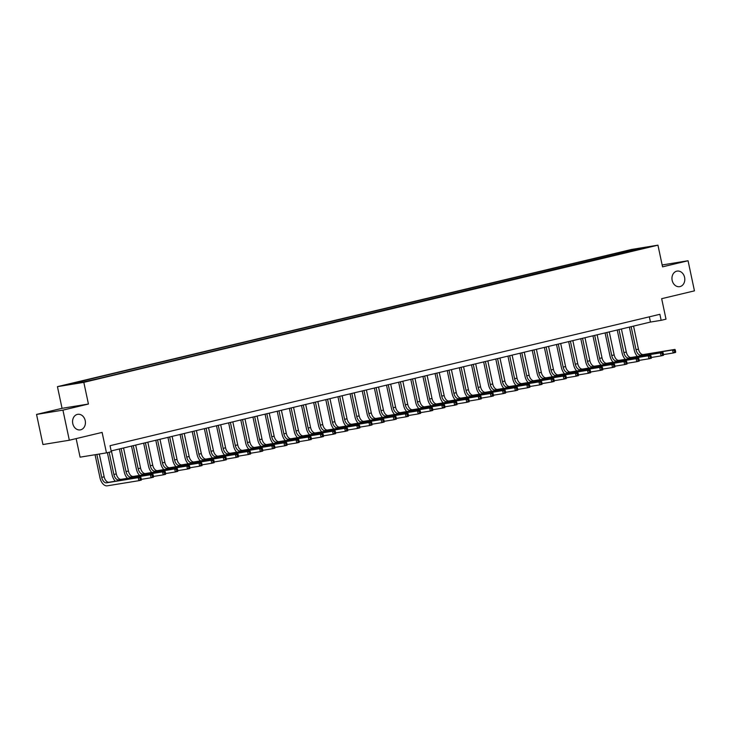 <?xml version="1.0" encoding="UTF-8"?>
<svg xmlns="http://www.w3.org/2000/svg" width="731" height="731" viewBox="0 0 731 731"><rect width="100%" height="100%" fill="white"/><g stroke="black" fill="none" stroke-linecap="round" stroke-linejoin="round"><path stroke-width="1.1" d="M85.216 420.617A7.886 6.387 -99.2 0 1 80.264 429.892A7.886 6.387 -99.2 0 1 72.78 423.596A7.886 6.387 -99.2 0 1 77.733 414.322A7.886 6.387 -99.2 0 1 85.216 420.617M684.6 277.396A7.886 6.387 -99.2 0 1 679.647 286.662A7.886 6.387 -99.2 0 1 672.164 280.366A7.886 6.387 -99.2 0 1 677.116 271.1A7.886 6.387 -99.2 0 1 684.6 277.396M89.812 380.796L83.672 381.984L89.812 380.796M76.143 438.609L80.09 457.167L106.47 452.873L111.322 451.712L110.043 445.691L659.883 314.303L661.162 320.324L666.014 319.164L661.665 298.687L694.45 290.856L688.054 260.748L662.149 264.969M36.55 414.422L42.946 444.53L69.326 440.236L62.93 410.128L88.433 404.033L83.818 382.359L57.438 386.653L62.053 408.327L36.55 414.422L62.93 410.128M83.818 382.359L657.946 245.168L631.566 249.463L57.438 386.653M644.97 247.791L650.91 246.639L645.025 248.083M623.123 253.228L622.264 252.268L617.951 252.972L77.833 382.039L82.146 381.335L82.758 382.03M622.264 252.268L646.359 247.352L633.119 250.843M82.146 381.335L69.025 384.469L80.008 382.688L97.433 378.85L633.247 250.486M106.47 452.873L102.112 432.405L69.326 440.236M657.946 245.168L662.551 266.842L688.054 260.748M111.158 450.936L650.462 322.06L661.162 320.324M649.347 316.815L650.462 322.06M617.951 252.972L618.252 254.397M635.376 249.975L635.376 249.134M88.433 404.033L62.053 408.327M637.45 356.445A9.238 5.409 76.6 0 1 634.234 349.994L629.373 327.104M633.549 326.108L638.446 349.126A6.159 3.609 -103.4 0 0 643.289 354.562L674.978 349.409L672.557 349.985L674.402 350.569L674.658 351.775L675.627 351.538L675.371 350.332L674.402 350.569M631.127 326.684L636.016 349.701A6.159 3.609 -103.4 0 0 640.859 355.147L672.557 349.985L673.196 353L663.483 354.581M675.627 351.538L675.618 352.415L673.196 353L674.658 351.775M675.371 350.332L674.978 349.409M625.307 359.341A9.238 5.409 76.6 0 1 622.09 352.899L617.229 330.01M621.414 329.005L626.303 352.031A6.159 3.609 -103.4 0 0 631.145 357.468L662.834 352.305L660.413 352.89L662.259 353.466L662.514 354.672L663.483 354.444L663.227 353.237L662.259 353.466M618.983 329.59L623.872 352.607A6.159 3.609 -103.4 0 0 628.715 358.053L660.413 352.89L661.052 355.896L651.339 357.477M663.483 354.444L663.474 355.321L661.052 355.896L662.514 354.672M663.227 353.237L662.834 352.305M613.163 362.247A9.238 5.409 76.6 0 1 609.946 355.796L605.085 332.907M609.27 331.911L614.159 354.928A6.159 3.609 -103.4 0 0 619.002 360.374L650.7 355.211L648.269 355.796L650.115 356.372L650.371 357.578L651.339 357.34L651.083 356.134L650.115 356.372M606.84 332.486L611.728 355.513A6.159 3.609 -103.4 0 0 616.58 360.95L648.269 355.796L648.909 358.802L639.196 360.383M651.339 357.34L651.339 358.227L648.909 358.802L650.371 357.578M651.083 356.134L650.7 355.211M601.019 365.144A9.238 5.409 76.6 0 1 597.803 358.702L592.942 335.812M597.126 334.807L602.015 357.834A6.159 3.609 -103.4 0 0 606.858 363.27L638.556 358.117L636.125 358.693L637.971 359.268L638.227 360.474L639.196 360.246L638.94 359.04L637.971 359.268M594.696 335.392L599.584 358.409A6.159 3.609 -103.4 0 0 604.436 363.855L636.125 358.693L636.765 361.708L627.052 363.289M639.196 360.246L639.196 361.123L636.765 361.708L638.227 360.474M638.94 359.04L638.556 358.117M588.884 368.049A9.238 5.409 76.6 0 1 585.659 361.598L580.798 338.709M584.983 337.713L589.871 360.73A6.159 3.609 -103.4 0 0 594.714 366.176L626.412 361.013L623.982 361.598L625.827 362.174L626.083 363.38L627.052 363.143L626.796 361.946L625.827 362.174M582.552 338.289L587.441 361.315A6.159 3.609 -103.4 0 0 592.293 366.752L623.982 361.598L624.621 364.605L614.908 366.185M627.052 363.143L627.052 364.029L624.621 364.605L626.083 363.38M626.796 361.946L626.412 361.013M576.741 370.946A9.238 5.409 76.6 0 1 573.524 364.504L568.654 341.615M572.839 340.609L577.728 363.636A6.159 3.609 -103.4 0 0 582.58 369.073L614.268 363.919L611.838 364.495L613.684 365.08L613.939 366.277L614.908 366.048L614.652 364.842L613.684 365.08M570.408 341.194L575.306 364.212A6.159 3.609 -103.4 0 0 580.149 369.658L611.838 364.495L612.477 367.51L602.764 369.091M614.908 366.048L614.908 366.925L612.477 367.51L613.939 366.277M614.652 364.842L614.268 363.919M564.597 373.852A9.238 5.409 76.6 0 1 561.381 367.41L556.51 344.511M560.695 343.515L565.584 366.533A6.159 3.609 -103.4 0 0 570.436 371.978L602.125 366.816L599.694 367.401L601.54 367.976L601.796 369.182L602.773 368.945L602.518 367.748L601.54 367.976M558.265 344.091L563.162 367.117A6.159 3.609 -103.4 0 0 568.005 372.554L599.694 367.401L600.334 370.407L590.63 371.988M602.773 368.945L602.764 369.831L600.334 370.407L601.796 369.182M602.518 367.748L602.125 366.816M552.453 376.757A9.238 5.409 76.6 0 1 549.237 370.306L544.367 347.417M548.552 346.421L553.449 369.438A6.159 3.609 -103.4 0 0 558.292 374.875L589.981 369.722L587.55 370.297L589.396 370.882L589.652 372.079L590.63 371.851L590.374 370.644L589.396 370.882M546.121 346.997L551.019 370.014A6.159 3.609 -103.4 0 0 555.862 375.46L587.55 370.297L588.19 373.313L578.486 374.893M590.63 371.851L590.621 372.728L588.19 373.313L589.652 372.079M590.374 370.644L589.981 369.722M540.31 379.654A9.238 5.409 76.6 0 1 537.093 373.212L532.223 350.313M536.408 349.317L541.305 372.335A6.159 3.609 -103.4 0 0 546.148 377.781L577.837 372.618L575.407 373.203L577.252 373.779L577.508 374.985L578.486 374.756L578.23 373.55L577.252 373.779M533.977 349.902L538.875 372.92A6.159 3.609 -103.4 0 0 543.718 378.356L575.407 373.203L576.046 376.209L566.342 377.79M578.486 374.756L578.477 375.633L576.046 376.209L577.508 374.985M578.23 373.55L577.837 372.618M528.166 382.56A9.238 5.409 76.6 0 1 524.949 376.109L520.079 353.219M524.264 352.223L529.162 375.241A6.159 3.609 -103.4 0 0 534.005 380.677L565.693 375.524L563.263 376.099L565.109 376.684L565.374 377.89L566.342 377.653L566.086 376.447L565.109 376.684M521.833 352.799L526.731 375.825A6.159 3.609 -103.4 0 0 531.574 381.262L563.263 376.099L563.903 379.115L554.199 380.696M566.342 377.653L566.333 378.53L563.903 379.115L565.374 377.89M566.086 376.447L565.693 375.524M516.022 385.456A9.238 5.409 76.6 0 1 512.806 379.014L507.935 356.125M512.12 355.12L517.018 378.146A6.159 3.609 -103.4 0 0 521.861 383.583L553.55 378.43L551.119 379.005L552.974 379.581L553.23 380.787L554.199 380.559L553.943 379.352L552.974 379.581M509.69 355.705L514.587 378.722A6.159 3.609 -103.4 0 0 519.43 384.168L551.119 379.005L551.759 382.021L542.055 383.592M554.199 380.559L554.189 381.436L551.759 382.021L553.23 380.787M553.943 379.352L553.55 378.43M503.878 388.362A9.238 5.409 76.6 0 1 500.662 381.911L495.792 359.022M499.977 358.026L504.874 381.043A6.159 3.609 -103.4 0 0 509.717 386.489L541.406 381.326L538.975 381.911L540.83 382.487L541.086 383.693L542.055 383.455L541.799 382.249L540.83 382.487M497.555 358.601L502.444 381.628A6.159 3.609 -103.4 0 0 507.287 387.065L538.975 381.911L539.624 384.917L529.911 386.498M542.055 383.455L542.046 384.342L539.624 384.917L541.086 383.693M541.799 382.249L541.406 381.326M491.735 391.259A9.238 5.409 76.6 0 1 488.518 384.817L483.657 361.927M487.833 360.922L492.731 383.949A6.159 3.609 -103.4 0 0 497.573 389.385L529.262 384.232L526.841 384.808L528.687 385.383L528.942 386.589L529.911 386.361L529.655 385.155L528.687 385.383M485.411 361.507L490.3 384.524A6.159 3.609 -103.4 0 0 495.143 389.97L526.841 384.808L527.48 387.823L517.767 389.404M529.911 386.361L529.902 387.238L527.48 387.823L528.942 386.589M529.655 385.155L529.262 384.232M479.591 394.164A9.238 5.409 76.6 0 1 476.374 387.722L471.513 364.824M475.689 363.828L480.587 386.845A6.159 3.609 -103.4 0 0 485.43 392.291L517.119 387.128L514.697 387.713L516.543 388.289L516.799 389.495L517.767 389.257L517.511 388.06L516.543 388.289M473.268 364.404L478.156 387.43A6.159 3.609 -103.4 0 0 482.999 392.867L514.697 387.713L515.337 390.719L505.624 392.3M517.767 389.257L517.758 390.144L515.337 390.719L516.799 389.495M517.511 388.06L517.119 387.128M467.447 397.07A9.238 5.409 76.6 0 1 464.231 390.619L459.37 367.73M463.555 366.724L468.443 389.751A6.159 3.609 -103.4 0 0 473.286 395.188L504.984 390.034L502.553 390.61L504.399 391.195L504.655 392.392L505.624 392.163L505.368 390.957L504.399 391.195M461.124 367.309L466.012 390.327A6.159 3.609 -103.4 0 0 470.855 395.773L502.553 390.61L503.193 393.625L493.48 395.206M505.624 392.163L505.624 393.04L503.193 393.625L504.655 392.392M505.368 390.957L504.984 390.034M455.303 399.967A9.238 5.409 76.6 0 1 452.087 393.525L447.226 370.626M451.411 369.63L456.299 392.648A6.159 3.609 -103.4 0 0 461.142 398.093L492.84 392.931L490.41 393.516L492.255 394.091L492.511 395.297L493.48 395.069L493.224 393.863L492.255 394.091M448.98 370.215L453.869 393.232A6.159 3.609 -103.4 0 0 458.721 398.669L490.41 393.516L491.049 396.522L481.336 398.103M493.48 395.069L493.48 395.946L491.049 396.522L492.511 395.297M493.224 393.863L492.84 392.931M443.169 402.872A9.238 5.409 76.6 0 1 439.943 396.421L435.082 373.532M439.267 372.536L444.156 395.553A6.159 3.609 -103.4 0 0 448.998 400.99L480.696 395.836L478.266 396.412L480.112 396.997L480.368 398.194L481.336 397.966L481.08 396.759L480.112 396.997M436.836 373.112L441.725 396.129A6.159 3.609 -103.4 0 0 446.577 401.575L478.266 396.412L478.906 399.428L469.192 401.008M481.336 397.966L481.336 398.843L478.906 399.428L480.368 398.194M481.08 396.759L480.696 395.836M431.025 405.769A9.238 5.409 76.6 0 1 427.799 399.327L422.938 376.438M427.123 375.432L432.012 398.459A6.159 3.609 -103.4 0 0 436.864 403.896L468.553 398.733L466.122 399.318L467.968 399.894L468.224 401.1L469.192 400.871L468.937 399.665L467.968 399.894M424.693 376.017L429.59 399.035A6.159 3.609 -103.4 0 0 434.433 404.471L466.122 399.318L466.762 402.324L457.049 403.905M469.192 400.871L469.192 401.748L466.762 402.324L468.224 401.1M468.937 399.665L468.553 398.733M418.881 408.675A9.238 5.409 76.6 0 1 415.665 402.224L410.795 379.334M414.98 378.338L419.868 401.356A6.159 3.609 -103.4 0 0 424.72 406.801L456.409 401.639L453.978 402.224L455.824 402.799L456.08 404.005L457.058 403.768L456.802 402.562L455.824 402.799M412.549 378.914L417.447 401.94A6.159 3.609 -103.4 0 0 422.29 407.377L453.978 402.224L454.618 405.23L444.914 406.811M457.058 403.768L457.049 404.645L454.618 405.23L456.08 404.005M456.802 402.562L456.409 401.639M406.738 411.571A9.238 5.409 76.6 0 1 403.521 405.129L398.651 382.24M402.836 381.235L407.724 404.261A6.159 3.609 -103.4 0 0 412.576 409.698L444.265 404.545L441.835 405.12L443.68 405.696L443.936 406.902L444.914 406.674L444.658 405.467L443.68 405.696M400.405 381.82L405.303 404.837A6.159 3.609 -103.4 0 0 410.146 410.283L441.835 405.12L442.474 408.136L432.77 409.716M444.914 406.674L444.905 407.551L442.474 408.136L443.936 406.902M444.658 405.467L444.265 404.545M394.594 414.477A9.238 5.409 76.6 0 1 391.377 408.026L386.507 385.136M390.692 384.14L395.59 407.158A6.159 3.609 -103.4 0 0 400.433 412.604L432.122 407.441L429.691 408.026L431.537 408.602L431.793 409.808L432.77 409.57L432.514 408.373L431.537 408.602M388.262 384.716L393.159 407.743A6.159 3.609 -103.4 0 0 398.002 413.179L429.691 408.026L430.331 411.032L420.627 412.613M432.77 409.57L432.761 410.456L430.331 411.032L431.793 409.808M432.514 408.373L432.122 407.441M382.45 417.374A9.238 5.409 76.6 0 1 379.234 410.932L374.363 388.042M378.548 387.037L383.446 410.064A6.159 3.609 -103.4 0 0 388.289 415.5L419.978 410.347L417.547 410.923L419.393 411.498L419.649 412.704L420.627 412.476L420.371 411.27L419.393 411.498M376.118 387.622L381.015 410.639A6.159 3.609 -103.4 0 0 385.858 416.085L417.547 410.923L418.187 413.938L408.483 415.519M420.627 412.476L420.617 413.353L418.187 413.938L419.649 412.704M420.371 411.27L419.978 410.347M370.306 420.279A9.238 5.409 76.6 0 1 367.09 413.837L362.22 390.939M366.405 389.943L371.302 412.96A6.159 3.609 -103.4 0 0 376.145 418.406L407.834 413.243L405.403 413.828L407.258 414.404L407.514 415.61L408.483 415.372L408.227 414.175L407.258 414.404M363.974 390.518L368.872 413.545A6.159 3.609 -103.4 0 0 373.715 418.982L405.403 413.828L406.043 416.834L396.339 418.415M408.483 415.372L408.474 416.259L406.043 416.834L407.514 415.61M408.227 414.175L407.834 413.243M358.163 423.185A9.238 5.409 76.6 0 1 354.946 416.734L350.076 393.845M354.261 392.839L359.159 415.866A6.159 3.609 -103.4 0 0 364.001 421.303L395.69 416.149L393.26 416.725L395.115 417.31L395.37 418.507L396.339 418.278L396.083 417.072L395.115 417.31M351.839 393.424L356.728 416.442A6.159 3.609 -103.4 0 0 361.571 421.888L393.26 416.725L393.899 419.74L384.195 421.321M396.339 418.278L396.33 419.155L393.899 419.74L395.37 418.507M396.083 417.072L395.69 416.149M346.019 426.082A9.238 5.409 76.6 0 1 342.802 419.64L337.941 396.741M342.117 395.745L347.015 418.762A6.159 3.609 -103.4 0 0 351.858 424.208L383.547 419.046L381.125 419.631L382.971 420.206L383.227 421.412L384.195 421.184L383.939 419.978L382.971 420.206M339.696 396.33L344.584 419.347A6.159 3.609 -103.4 0 0 349.427 424.784L381.125 419.631L381.765 422.637L372.052 424.218M384.195 421.184L384.186 422.061L381.765 422.637L383.227 421.412M383.939 419.978L383.547 419.046M333.875 428.987A9.238 5.409 76.6 0 1 330.659 422.536L325.798 399.647M329.973 398.651L334.871 421.668A6.159 3.609 -103.4 0 0 339.714 427.105L371.403 421.951L368.981 422.527L370.827 423.112L371.083 424.318L372.052 424.081L371.796 422.874L370.827 423.112M327.552 399.227L332.441 422.253A6.159 3.609 -103.4 0 0 337.283 427.69L368.981 422.527L369.621 425.543L359.908 427.123M372.052 424.081L372.042 424.958L369.621 425.543L371.083 424.318M371.796 422.874L371.403 421.951M321.731 431.884A9.238 5.409 76.6 0 1 318.515 425.442L313.654 402.553M317.839 401.547L322.727 424.574A6.159 3.609 -103.4 0 0 327.57 430.011L359.259 424.857L356.838 425.433L358.683 426.009L358.939 427.215L359.908 426.986L359.652 425.78L358.683 426.009M315.408 402.132L320.297 425.15A6.159 3.609 -103.4 0 0 325.14 430.596L356.838 425.433L357.477 428.448L347.764 430.02M359.908 426.986L359.908 427.863L357.477 428.448L358.939 427.215M359.652 425.78L359.259 424.857M309.588 434.79A9.238 5.409 76.6 0 1 306.371 428.339L301.51 405.449M305.695 404.453L310.584 427.471A6.159 3.609 -103.4 0 0 315.426 432.916L347.124 427.754L344.694 428.339L346.54 428.914L346.796 430.12L347.764 429.883L347.508 428.677L346.54 428.914M303.264 405.029L308.153 428.055A6.159 3.609 -103.4 0 0 313.005 433.492L344.694 428.339L345.334 431.345L335.62 432.926M347.764 429.883L347.764 430.769L345.334 431.345L346.796 430.12M347.508 428.677L347.124 427.754M297.444 437.686A9.238 5.409 76.6 0 1 294.227 431.244L289.366 408.355M293.551 407.35L298.44 430.376A6.159 3.609 -103.4 0 0 303.283 435.813L334.981 430.66L332.55 431.235L334.396 431.811L334.652 433.017L335.62 432.789L335.365 431.582L334.396 431.811M291.121 407.935L296.009 430.952A6.159 3.609 -103.4 0 0 300.861 436.398L332.55 431.235L333.19 434.251L323.477 435.831M335.62 432.789L335.62 433.666L333.19 434.251L334.652 433.017M335.365 431.582L334.981 430.66M285.309 440.592A9.238 5.409 76.6 0 1 282.084 434.15L277.223 411.251M281.408 410.255L286.296 433.273A6.159 3.609 -103.4 0 0 291.139 438.719L322.837 433.556L320.406 434.141L322.252 434.717L322.508 435.923L323.477 435.685L323.221 434.488L322.252 434.717M278.977 410.831L283.875 433.858A6.159 3.609 -103.4 0 0 288.718 439.294L320.406 434.141L321.046 437.147L311.333 438.728M323.477 435.685L323.477 436.571L321.046 437.147L322.508 435.923M323.221 434.488L322.837 433.556M273.166 443.498A9.238 5.409 76.6 0 1 269.949 437.047L265.079 414.157M269.264 413.152L274.152 436.179A6.159 3.609 -103.4 0 0 279.004 441.615L310.693 436.462L308.263 437.037L310.108 437.622L310.364 438.819L311.342 438.591L311.086 437.385L310.108 437.622M266.833 413.737L271.731 436.754A6.159 3.609 -103.4 0 0 276.574 442.2L308.263 437.037L308.902 440.053L299.189 441.634M311.342 438.591L311.333 439.468L308.902 440.053L310.364 438.819M311.086 437.385L310.693 436.462M261.022 446.394A9.238 5.409 76.6 0 1 257.805 439.952L252.935 417.054M257.12 416.058L262.009 439.075A6.159 3.609 -103.4 0 0 266.861 444.521L298.55 439.358L296.119 439.943L297.965 440.519L298.221 441.725L299.198 441.487L298.942 440.29L297.965 440.519M254.69 416.633L259.587 439.66A6.159 3.609 -103.4 0 0 264.43 445.097L296.119 439.943L296.759 442.949L287.055 444.53M299.198 441.487L299.189 442.374L296.759 442.949L298.221 441.725M298.942 440.29L298.55 439.358M248.878 449.3A9.238 5.409 76.6 0 1 245.662 442.849L240.791 419.959M244.976 418.964L249.874 441.981A6.159 3.609 -103.4 0 0 254.717 447.418L286.406 442.264L283.975 442.84L285.821 443.425L286.077 444.622L287.055 444.393L286.799 443.187L285.821 443.425M242.546 419.539L247.444 442.557A6.159 3.609 -103.4 0 0 252.286 448.002L283.975 442.84L284.615 445.855L274.911 447.436M287.055 444.393L287.045 445.27L284.615 445.855L286.077 444.622M286.799 443.187L286.406 442.264M236.734 452.197A9.238 5.409 76.6 0 1 233.518 445.755L228.648 422.865M232.833 421.86L237.73 444.887A6.159 3.609 -103.4 0 0 242.573 450.323L274.262 445.161L271.831 445.746L273.677 446.321L273.933 447.527L274.911 447.299L274.655 446.093L273.677 446.321M230.402 422.445L235.3 445.462A6.159 3.609 -103.4 0 0 240.143 450.899L271.831 445.746L272.471 448.752L262.767 450.333M274.911 447.299L274.902 448.176L272.471 448.752L273.933 447.527M274.655 446.093L274.262 445.161M224.591 455.102A9.238 5.409 76.6 0 1 221.374 448.651L216.504 425.762M220.689 424.766L225.587 447.783A6.159 3.609 -103.4 0 0 230.429 453.229L262.118 448.066L259.688 448.651L261.543 449.227L261.799 450.433L262.767 450.195L262.511 448.989L261.543 449.227M218.258 425.341L223.156 448.368A6.159 3.609 -103.4 0 0 227.999 453.805L259.688 448.651L260.327 451.657L250.623 453.238M262.767 450.195L262.758 451.073L260.327 451.657L261.799 450.433M262.511 448.989L262.118 448.066M212.447 457.999A9.238 5.409 76.6 0 1 209.23 451.557L204.36 428.668M208.545 427.662L213.443 450.689A6.159 3.609 -103.4 0 0 218.286 456.126L249.975 450.972L247.544 451.548L249.399 452.123L249.655 453.33L250.623 453.101L250.367 451.895L249.399 452.123M206.115 428.247L211.012 451.265A6.159 3.609 -103.4 0 0 215.855 456.711L247.544 451.548L248.184 454.563L238.48 456.135M250.623 453.101L250.614 453.978L248.184 454.563L249.655 453.33M250.367 451.895L249.975 450.972M200.303 460.905A9.238 5.409 76.6 0 1 197.087 454.454L192.226 431.564M196.401 430.568L201.299 453.585A6.159 3.609 -103.4 0 0 206.142 459.031L237.831 453.869L235.409 454.454L237.255 455.029L237.511 456.235L238.48 455.998L238.224 454.801L237.255 455.029M193.98 431.144L198.869 454.17A6.159 3.609 -103.4 0 0 203.711 459.607L235.409 454.454L236.049 457.46L226.336 459.041M238.48 455.998L238.47 456.884L236.049 457.46L237.511 456.235M238.224 454.801L237.831 453.869M188.159 463.801A9.238 5.409 76.6 0 1 184.943 457.359L180.082 434.47M184.258 433.465L189.155 456.491A6.159 3.609 -103.4 0 0 193.998 461.928L225.687 456.774L223.266 457.35L225.111 457.926L225.367 459.132L226.336 458.904L226.08 457.697L225.111 457.926M181.836 434.05L186.725 457.067A6.159 3.609 -103.4 0 0 191.568 462.513L223.266 457.35L223.905 460.366L214.192 461.946M226.336 458.904L226.327 459.781L223.905 460.366L225.367 459.132M226.08 457.697L225.687 456.774M176.016 466.707A9.238 5.409 76.6 0 1 172.799 460.265L167.938 437.366M172.123 436.37L177.012 459.388A6.159 3.609 -103.4 0 0 181.855 464.834L213.543 459.671L211.122 460.256L212.968 460.832L213.224 462.038L214.192 461.8L213.936 460.603L212.968 460.832M169.693 436.946L174.581 459.973A6.159 3.609 -103.4 0 0 179.424 465.409L211.122 460.256L211.762 463.262L202.048 464.843M214.192 461.8L214.183 462.686L211.762 463.262L213.224 462.038M213.936 460.603L213.543 459.671M163.872 469.613A9.238 5.409 76.6 0 1 160.656 463.162L155.794 440.272M159.979 439.267L164.868 462.294A6.159 3.609 -103.4 0 0 169.711 467.73L201.409 462.577L198.978 463.152L200.824 463.737L201.08 464.934L202.048 464.706L201.793 463.5L200.824 463.737M157.549 439.852L162.437 462.869A6.159 3.609 -103.4 0 0 167.289 468.315L198.978 463.152L199.618 466.168L189.905 467.749M202.048 464.706L202.048 465.583L199.618 466.168L201.08 464.934M201.793 463.5L201.409 462.577M151.728 472.509A9.238 5.409 76.6 0 1 148.512 466.067L143.651 443.169M147.836 442.173L152.724 465.19A6.159 3.609 -103.4 0 0 157.567 470.636L189.265 465.473L186.834 466.058L188.68 466.634L188.936 467.84L189.905 467.612L189.649 466.405L188.68 466.634M145.405 442.758L150.294 465.775A6.159 3.609 -103.4 0 0 155.146 471.212L186.834 466.058L187.474 469.064L177.761 470.645M189.905 467.612L189.905 468.489L187.474 469.064L188.936 467.84M189.649 466.405L189.265 465.473M139.594 475.415A9.238 5.409 76.6 0 1 136.368 468.964L131.507 446.074M135.692 445.078L140.58 468.096A6.159 3.609 -103.4 0 0 145.423 473.533L177.121 468.379L174.691 468.955L176.536 469.54L176.792 470.746L177.761 470.508L177.505 469.302L176.536 469.54M133.261 445.654L138.15 468.681A6.159 3.609 -103.4 0 0 143.002 474.117L174.691 468.955L175.33 471.97L165.617 473.551M177.761 470.508L177.761 471.385L175.33 471.97L176.792 470.746M177.505 469.302L177.121 468.379M127.45 478.312A9.238 5.409 76.6 0 1 124.233 471.87L119.363 448.98M123.548 447.975L128.437 471.002A6.159 3.609 -103.4 0 0 133.289 476.438L164.978 471.276L162.547 471.86L164.393 472.436L164.649 473.642L165.617 473.414L165.361 472.208L164.393 472.436M121.118 448.56L126.015 471.577A6.159 3.609 -103.4 0 0 130.858 477.023L162.547 471.86L163.187 474.867L153.473 476.448M165.617 473.414L165.617 474.291L163.187 474.867L164.649 473.642M165.361 472.208L164.978 471.276M115.306 481.217A9.238 5.409 76.6 0 1 112.09 474.766L107.384 452.653M111.404 450.881L116.293 473.898A6.159 3.609 -103.4 0 0 121.145 479.344L152.834 474.181L150.403 474.766L152.249 475.342L152.505 476.548L153.483 476.31L153.227 475.104L152.249 475.342M109.138 452.233L113.872 474.483A6.159 3.609 -103.4 0 0 118.714 479.92L150.403 474.766L151.043 477.772L141.339 479.353M153.483 476.31L153.473 477.197L151.043 477.772L152.505 476.548M153.227 475.104L152.834 474.181M141.339 479.216L141.083 478.01L140.105 478.238L140.361 479.445L141.339 479.216L141.33 480.093L138.899 480.678L107.21 485.832A9.238 5.409 76.6 0 1 99.946 477.672L95.067 454.728M99.315 454.033L104.158 476.804A6.159 3.609 -103.4 0 0 109.001 482.241L140.69 477.087L138.26 477.663L140.105 478.238M96.848 454.435L101.728 477.38A6.159 3.609 -103.4 0 0 106.571 482.825L138.26 477.663L138.899 480.678L140.361 479.445M141.083 478.01L140.69 477.087M638.446 349.126L636.016 349.701M643.289 354.562L640.859 355.147M626.303 352.031L623.872 352.607M631.145 357.468L628.715 358.053M614.159 354.928L611.728 355.513M619.002 360.374L616.58 360.95M602.015 357.834L599.584 358.409M606.858 363.27L604.436 363.855M589.871 360.73L587.441 361.315M594.714 366.176L592.293 366.752M577.728 363.636L575.306 364.212M582.58 369.073L580.149 369.658M565.584 366.533L563.162 367.117M570.436 371.978L568.005 372.554M553.449 369.438L551.019 370.014M558.292 374.875L555.862 375.46M541.305 372.335L538.875 372.92M546.148 377.781L543.718 378.356M529.162 375.241L526.731 375.825M534.005 380.677L531.574 381.262M517.018 378.146L514.587 378.722M521.861 383.583L519.43 384.168M504.874 381.043L502.444 381.628M509.717 386.489L507.287 387.065M492.731 383.949L490.3 384.524M497.573 389.385L495.143 389.97M480.587 386.845L478.156 387.43M485.43 392.291L482.999 392.867M468.443 389.751L466.012 390.327M473.286 395.188L470.855 395.773M456.299 392.648L453.869 393.232M461.142 398.093L458.721 398.669M444.156 395.553L441.725 396.129M448.998 400.99L446.577 401.575M432.012 398.459L429.59 399.035M436.864 403.896L434.433 404.471M419.868 401.356L417.447 401.94M424.72 406.801L422.29 407.377M407.724 404.261L405.303 404.837M412.576 409.698L410.146 410.283M395.59 407.158L393.159 407.743M400.433 412.604L398.002 413.179M383.446 410.064L381.015 410.639M388.289 415.5L385.858 416.085M371.302 412.96L368.872 413.545M376.145 418.406L373.715 418.982M359.159 415.866L356.728 416.442M364.001 421.303L361.571 421.888M347.015 418.762L344.584 419.347M351.858 424.208L349.427 424.784M334.871 421.668L332.441 422.253M339.714 427.105L337.283 427.69M322.727 424.574L320.297 425.15M327.57 430.011L325.14 430.596M310.584 427.471L308.153 428.055M315.426 432.916L313.005 433.492M298.44 430.376L296.009 430.952M303.283 435.813L300.861 436.398M286.296 433.273L283.875 433.858M291.139 438.719L288.718 439.294M274.152 436.179L271.731 436.754M279.004 441.615L276.574 442.2M262.009 439.075L259.587 439.66M266.861 444.521L264.43 445.097M249.874 441.981L247.444 442.557M254.717 447.418L252.286 448.002M237.73 444.887L235.3 445.462M242.573 450.323L240.143 450.899M225.587 447.783L223.156 448.368M230.429 453.229L227.999 453.805M213.443 450.689L211.012 451.265M218.286 456.126L215.855 456.711M201.299 453.585L198.869 454.17M206.142 459.031L203.711 459.607M189.155 456.491L186.725 457.067M193.998 461.928L191.568 462.513M177.012 459.388L174.581 459.973M181.855 464.834L179.424 465.409M164.868 462.294L162.437 462.869M169.711 467.73L167.289 468.315M152.724 465.19L150.294 465.775M157.567 470.636L155.146 471.212M140.58 468.096L138.15 468.681M145.423 473.533L143.002 474.117M128.437 471.002L126.015 471.577M133.289 476.438L130.858 477.023M116.293 473.898L113.872 474.483M121.145 479.344L118.714 479.92M104.158 476.804L101.728 477.38M109.001 482.241L106.571 482.825"/></g></svg>
